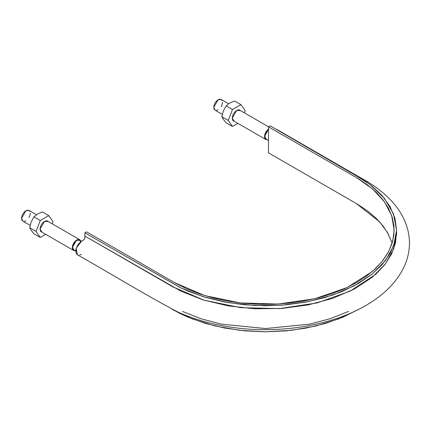 <?xml version="1.0" encoding="UTF-8"?>
<svg xmlns="http://www.w3.org/2000/svg" width="431" height="431" viewBox="0 0 431 431"><rect width="100%" height="100%" fill="white"/><g stroke="black" fill="none" stroke-linecap="round" stroke-linejoin="round"><path stroke-width="0.65" d="M396.552 230.1L393.762 245.654L385.524 260.496L372.206 274.051L354.282 285.775L332.694 295.079L308.143 301.662L281.804 305.191L254.845 305.531L228.214 302.648L203.287 296.706L180.928 287.908L84.88 232.826L180.045 287.472L188.099 291.162L205.716 297.444L224.696 302.012L244.792 304.83L265.313 305.778L285.893 304.857L305.951 302.088L324.985 297.541L342.597 291.308L358.231 283.587L371.646 274.499L382.356 264.37L390.238 253.326L394.985 241.786L396.552 229.868L394.871 218.048L389.963 206.444L382.017 195.496L371.129 185.352L364.691 180.681L270.194 125.836L350.511 172.211L369.728 184.269L384.404 198.314L393.481 213.857L396.552 230.1L396.552 233.354L393.762 248.908L385.524 263.75L372.206 277.305L354.282 289.029L332.694 298.333L308.143 304.916L281.804 308.445L254.845 308.785L228.214 305.902L203.287 299.96L180.928 291.162L84.88 236.08L84.88 232.826L84.842 238.3L83.943 239.792L82.477 240.654M348.598 311.408L330.114 318.724L309.652 324.139L265.544 328.557L221.437 324.15L201.018 318.757L182.464 311.419M358.754 309.313L338.89 318.843L316.047 325.96L291.367 330.324L265.555 331.811L239.792 330.34L215.058 325.981L192.215 318.865L172.33 309.35L180.045 313.504L188.099 317.194L205.716 323.476L224.696 328.045L244.792 330.863L265.313 331.811L285.893 330.889L305.951 328.12L324.985 323.573L342.597 317.34L358.754 309.313M392.167 243.143L387.28 232.201L379.576 221.809L356.48 203.642L268.502 152.843L268.502 126.811L270.194 125.836L268.502 126.811L268.502 152.843L357.466 204.213L367.573 210.942L376.215 218.323L383.267 226.248L388.617 234.599M277.047 129.639L276.621 129.548M86.566 231.851L84.88 232.826L86.566 231.851L175.546 283.215L187.199 289.05L199.979 294.039L213.706 298.112L228.171 301.199L243.176 303.273L258.503 304.291L273.927 304.238L289.233 303.128L304.2 300.962L318.606 297.778L332.253 293.624L344.94 288.554L356.48 282.644L366.716 275.98L375.493 268.658L382.69 260.777L388.207 252.464L391.951 243.822L393.88 234.987L393.972 226.076L392.205 217.229L388.617 208.566L383.267 200.216L376.215 192.291L367.573 184.91L357.466 178.186L268.502 126.811L356.48 177.61L372.47 188.859L384.36 201.692L391.682 215.619L394.16 230.1L392.77 240.999L388.633 251.666L381.823 261.865L372.497 271.374L347.149 287.531L314.765 298.742L278.14 304.038L240.428 302.971L204.876 295.634L174.55 282.644L86.566 231.851M81.292 241.344L78.022 244.544L76.018 248.962L76.018 252.959L76.804 254.312L78.022 255.06M79.568 255.114L81.292 254.484M277.645 129.893L362.385 178.817C373.138 184.7 382.302 191.499 389.883 199.224C396.498 206.04 401.498 213.372 404.871 221.222C410.7 235.121 410.964 249.086 405.668 263.109C399.23 279.089 386.844 292.681 368.505 303.887C331.665 326.703 274.278 335.027 225.327 326.267C207.817 323.239 191.833 318.412 177.373 311.775C142.553 293.333 110.945 273.707 77.424 254.802L76.179 248.358L81.437 241.258L83.749 239.922L84.88 237.971L84.88 236.08L172.858 286.879L204.062 300.197L240.654 307.659L279.423 308.607L316.974 302.955L350.015 291.2L375.643 274.38L384.942 264.51L391.612 253.956L395.496 242.949L396.52 231.733M266.008 138.997L265.14 138.001L264.833 136.411L265.14 134.467L267.306 130.712L268.836 129.478C266.945 130.307 265.609 132.619 264.833 136.411L266.008 138.997L268.502 140.441M80.559 241.845L79.471 240.159L76.643 240.439C74.752 241.268 73.415 243.58 72.64 247.372L73.814 249.958L75.748 251.079M21.55 218.296L22.827 221.125L21.884 220.036L21.55 218.296L21.884 216.173L22.827 213.991L24.244 212.079L25.919 210.732L27.589 210.15L29.006 210.425L25.919 210.732L21.55 218.296M40.783 231.49L73.556 250.411L75.053 250.675L73.556 250.411L72.273 247.583L76.643 240.019L79.73 239.711L80.71 240.875L79.73 239.711L46.957 220.791M73.556 250.411L72.607 249.317L72.273 247.583L72.607 245.46L73.556 243.278L74.972 241.365L76.643 240.019L78.313 239.437L79.73 239.711M81.405 241.274L79.471 240.159L78.173 239.905L76.643 240.439L75.113 241.672L72.947 245.428L72.64 247.372L72.947 248.962L73.814 249.958M75.113 250.212L75.818 250.061M36.419 214.703L29.006 210.425L29.954 211.513M30.289 213.253L29.954 215.376L29.006 217.558M25.919 220.817L24.244 221.399M213.744 107.335L215.021 110.164L214.072 109.075L213.744 107.335L214.072 105.212L215.021 103.031L216.437 101.118L218.108 99.771L219.783 99.189L221.2 99.464L218.108 99.771L213.744 107.335M232.972 120.529L265.744 139.45L267.242 139.714L265.744 139.45L264.467 136.622L268.502 129.262M265.744 139.45L264.801 138.356L264.467 136.622L264.801 134.499L265.744 132.317L267.161 130.404L268.836 129.058M228.608 103.742L221.2 99.464L222.143 100.552M222.477 102.292L222.143 104.415L221.2 106.597M218.108 109.857L216.437 110.438M245.169 110.665L240.94 104.647L234.593 100.983L240.94 104.647L232.481 109.533L226.13 105.87L229.718 103.041L234.593 100.983L229.718 103.041L226.13 105.87L232.481 109.533L228.247 120.438L221.9 116.769L223.366 110.934L226.13 105.87L223.366 110.934L221.9 116.769L228.247 120.438L232.481 126.455L226.13 122.792L223.36 119.403L221.9 116.769L223.36 119.403L226.13 122.792L232.481 126.455L237.858 123.347L232.481 126.455L228.247 120.438L232.481 109.533L240.94 104.647L245.169 110.665L244.334 112.82L245.169 110.665M240.444 110.573L236.711 110.401L232.244 118.126L234.265 121.273L232.842 120.357L232.287 118.778L232.401 116.704L233.171 114.457L234.48 112.378L236.129 110.778L237.864 109.905L239.426 109.894L240.573 110.745M52.975 221.626L48.746 215.608L42.4 211.944L48.746 215.608L40.288 220.494L33.941 216.831L37.524 214.002L42.4 211.944L37.524 214.002L33.941 216.831L40.288 220.494L36.059 231.399L29.712 227.73L31.172 221.895L33.941 216.831L31.172 221.895L29.712 227.73L36.059 231.399L40.288 237.416L33.941 233.753L31.172 230.364L29.712 227.73L31.172 230.364L33.941 233.753L40.288 237.416L45.664 234.308L40.288 237.416L36.059 231.399L40.288 220.494L48.746 215.608L52.975 221.626L52.14 223.781L52.975 221.626M48.25 221.534L44.517 221.362L40.056 229.087L42.076 232.234L40.654 231.318L40.094 229.739L40.207 227.665L40.977 225.418L42.286 223.339L43.935 221.739L45.67 220.866L47.232 220.855L48.38 221.706M396.542 234.308L396.552 235.24M22.827 221.125L30.143 225.343M215.021 110.164L222.331 114.382M268.535 126.795L239.151 109.83"/></g></svg>
